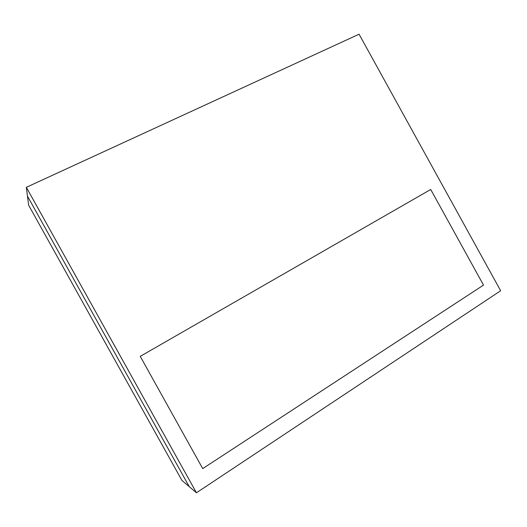 <?xml version="1.0" encoding="UTF-8"?>
<svg xmlns="http://www.w3.org/2000/svg" width="527" height="527" viewBox="0 0 527 527"><rect width="100%" height="100%" fill="white"/><g stroke="black" fill="none" stroke-linecap="round" stroke-linejoin="round"><path stroke-width="0.79" d="M483.509 285.107L202.717 468.608L483.509 285.107L430.717 189.483L140.241 356.357L202.717 468.608L140.241 356.357L430.717 189.483L483.509 285.107L202.717 468.608L140.241 356.357L430.717 189.483L483.509 285.107L202.717 468.608L140.241 356.357L430.717 189.483L483.509 285.107M500.65 290.746L196.452 492.791L189.259 486.671L196.452 492.791L500.65 290.746L359.071 34.209L500.65 290.746M27.483 196.163L26.35 187.309L359.071 34.209L26.35 187.309L196.452 492.791L26.35 187.309L27.483 196.163L189.259 486.671L27.483 196.163L189.259 486.671L181.914 480.407L189.259 486.671L27.483 196.163L28.642 205.201L27.483 196.163M28.642 205.201L181.914 480.407L28.642 205.201"/></g></svg>
